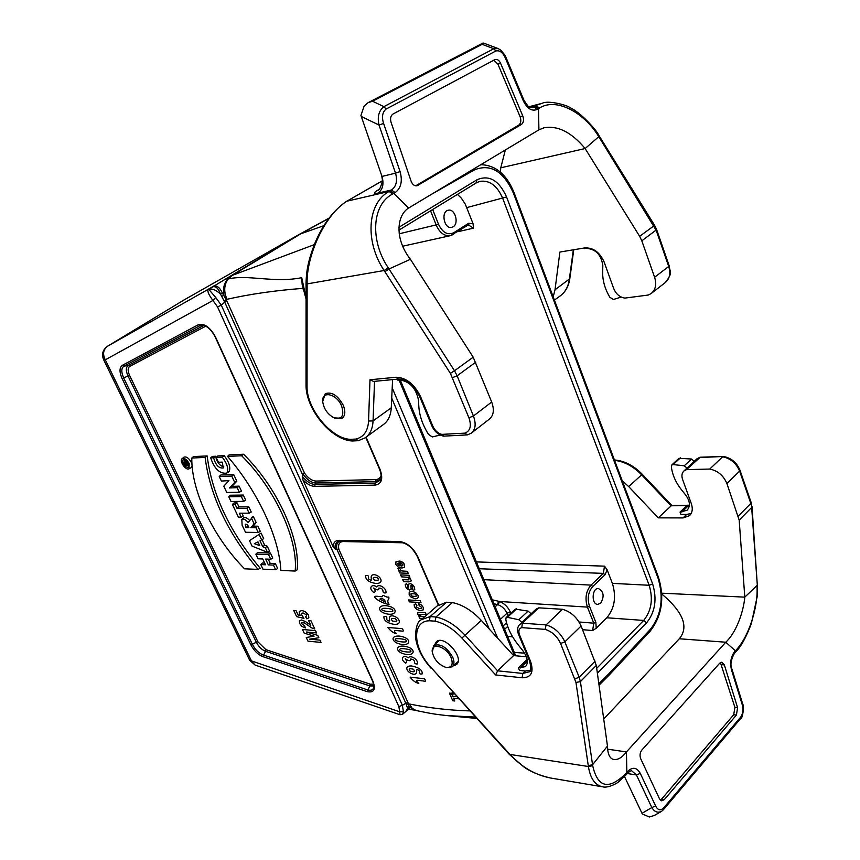 <?xml version="1.0" encoding="UTF-8"?>
<svg xmlns="http://www.w3.org/2000/svg" width="860" height="860" viewBox="0 0 860 860"><rect width="100%" height="100%" fill="white"/><g stroke="black" fill="none" stroke-linecap="round" stroke-linejoin="round"><path stroke-width="1.29" d="M530.308 670.252L525.352 671.004L519.494 670.402L518.419 667.854L525.417 666.661C528.653 662.909 527.782 657.577 522.815 650.665L518.129 644.774C511.635 636.508 507.529 628.133 505.831 619.662L506.11 617.577L507.4 617.34L518.849 619.737L521.891 622.404M527.148 659.437L518.419 667.854M515.301 609.106L528.104 611.127L531.136 613.771M687.054 505.325L671.649 505.4L658.265 517.86L683.066 517.924L689.441 515.71C692.397 512.818 693.02 508.776 691.3 503.584L682.582 479.407C681.378 475.784 681.851 472.946 683.99 470.914L686.474 469.646L709.758 469.044L722.615 456.81C730.602 458.412 736.267 463.175 739.621 471.108L726.904 483.535C723.496 475.537 717.788 470.71 709.758 469.044M691.193 513.463L686.645 514.452L680.905 514.441L680.045 512.087L687.054 510.26C690.548 506.325 690.107 501.272 685.742 495.113L681.571 489.899C675.788 482.567 672.402 474.924 671.38 466.958L671.821 464.927L673.122 464.572L684.237 465.798L687.033 468.066M562.494 609.278C570.836 611.739 577.038 617.319 581.102 626.005L564.859 641.872C560.72 633.111 554.463 627.445 546.1 624.897L562.494 609.278L538.747 607.837L522.321 623.188L521.794 627.628L545.143 629.37C552.034 631.573 557.183 636.282 560.58 643.484L575.963 682.453L588.401 766.507C590.347 778.472 595.055 785.234 602.527 786.803L602.538 786.814C607.848 788.33 616.921 783.46 618.361 782.019L625.876 775.086L626.843 772.387L626.714 774.064M700.223 457.251L686.474 469.646M453.349 665.812L456.348 664.64C465.056 658.33 444.136 634.293 436.396 641.689L434.623 644.839M661.576 799.155L733.709 714.735L734.902 707.382L737.59 707.683L736.407 715.047L664.307 799.628L661.576 799.155L660.372 800.133M734.902 707.382L720.411 662.555M752.016 506.68L757.316 585.208L744.803 597.141L739.181 520.139L726.904 483.535M658.265 517.86L628.692 486.588L622.242 480.762M603.72 719.014L679.292 638.765C689.086 627.08 683.249 612.159 661.781 593.991M757.327 585.348L751.662 507.454L739.181 520.139M735.386 650.826L736.138 650.042C748.931 636.626 758.154 606.816 757.026 587.025M738.321 516.086L750.812 503.433L739.621 471.108L739.976 470.226C736.784 462.594 731.279 458.004 723.453 456.466L699.395 457.563L696.901 458.842L683.99 470.914M671.778 505.4L642.269 474.29C633.981 465.808 624.962 461.057 615.19 460.014L614.524 460.207M642.323 813.968L624.51 776.58M642.323 813.958L649.364 817L654.503 815.409L660.975 811.679M731.946 669.134L742.588 703.63L742.223 704.641C743.534 709.231 743.062 713.338 740.804 716.961L663.436 808.163L663.339 809.776L661.512 811.378L663.339 809.776M736.138 650.042L735.16 652.536L735.375 650.826L734.547 651.751C730.807 656.75 729.817 662.856 731.548 670.047L742.223 704.641M661.738 593.185L744.803 597.141C743.384 612.825 735.805 633.024 725.786 642.216L735.375 650.826M679.292 638.765L725.786 642.216L626.446 751.919L626.843 772.377L627.832 771.269C632.713 766.701 636.862 767.41 640.281 773.376L655.632 805.981L651.826 807.551C654.449 811.883 657.674 813.162 661.512 811.378M737.59 707.683L724.346 664.92L721.787 662.178L719.755 663.135L641.829 750.07C639.937 752.672 639.561 755.553 640.7 758.713L659.523 798.897L661.673 800.832L664.307 799.628M535.995 609.224L538.747 607.837M452.371 602.58C462.293 604.558 471.936 610.492 481.299 620.383L513.603 655.589L497.607 670.821L465.002 635.164C455.553 625.155 445.867 619.103 435.945 617.018L452.371 602.58L446.523 602.226L430.086 616.599L429.419 620.759L435.063 621.178C444.244 623.167 453.198 628.789 461.917 638.045L495.65 674.949L522.085 677.777C531.287 677.755 534.103 672.251 530.523 661.286L519.59 634.992C518.15 630.982 518.892 628.531 521.794 627.628M513.603 655.589L526.385 656.771M581.102 626.005L596.303 665.425L607.472 746.104L592.562 764.766L588.272 765.572M436.966 606.096L446.523 602.226M550.454 777.999L550.346 777.977C534.899 774.871 521.332 766.905 509.647 754.059L431.269 667.801C412.864 648.365 411.295 621.124 429.419 620.759M596.303 665.425L580.403 681.593L592.691 765.69L588.401 766.507L509.26 754.327L431.269 667.801M592.691 765.69C597.689 787.771 608.794 790.34 626.005 773.398M519.59 634.992L518.558 634.476C516.871 630.337 517.312 626.929 519.891 624.274L522.321 623.188L546.1 624.897L545.143 629.37M529.448 660.673L529.481 660.759C531.362 668.188 531.244 671.864 529.147 671.789L522.837 673.445L497.607 670.821L495.65 674.949M430.946 668.123C421.927 657.9 416.756 647.472 415.444 636.851C415.81 626.768 417.788 621.049 421.378 619.695L430.086 616.599L435.945 617.018L435.063 621.178M607.644 749.189L626.446 751.919C622.264 757.37 618.146 759.907 614.094 759.52C609.89 758.928 607.687 754.457 607.472 746.104M689.387 505.207L687.162 505.228L680.045 512.087M679.034 458.283L691.505 459.036L694.289 461.293M641.818 240.822L639.646 236.306L654.611 225.352L656.664 229.652L641.818 240.822L654.6 277.264C656.782 284.413 655.61 289.852 651.106 293.572L648.257 295.034L624.887 298.098C619.78 297.27 616.072 294.12 613.739 288.648L604.086 261.892C599.699 252.195 593.26 247.54 584.757 247.916L559.882 252.044L555.012 289.798L553.195 296.85M415.638 185.835L518.731 125.141L521.439 124.453L417.025 185.803C414.445 186.104 412.467 184.567 411.101 181.18L391.063 122.346C390.01 118.465 390.676 115.681 393.052 114.004L495.231 59.458C497.392 59.06 499.176 60.34 500.595 63.296L522.783 115.96C524.084 119.819 523.643 122.647 521.439 124.453M493.758 60.178L497.897 64.102L520.085 116.659C521.386 120.507 520.934 123.335 518.731 125.141M381.99 176.429L360.942 115.466L364.092 106.199L368.037 102.706L372.563 101.243L383.915 106.629C378.798 110.714 377.164 116.852 379.034 125.044L395.535 173.161L381.99 176.429C384.097 184.018 382.764 189.576 378.024 193.102M378.873 189.523L377.852 190.114C373.186 193.005 373.251 193.994 378.035 193.091L391.569 189.974L390.236 190.748L393.794 193.392L392.612 194.027C371.681 204.669 370.026 240.95 388.236 267.782L389.01 268.976L410.413 259.29L473.193 357.19L491.683 402.029C494.468 409.812 493.683 415.509 489.351 419.121L471.721 432.806M377.852 190.114L378.464 189.942M392.59 379.625L391.268 407.79C390.795 415.616 388.096 421.26 383.162 424.722L365.909 437.278M390.204 190.769L389.042 191.457C366.897 203.519 365.038 242.144 384.14 270.513L388.236 267.782M306.02 284.585L306.052 282.521L307.127 283.897L384.14 270.513L450.404 373.38L468.915 417.767C471.667 425.775 470.345 430.892 464.981 433.128L441.76 434.386C437.88 433.311 434.891 430.559 432.816 426.119L420.562 396.621C414.294 384.054 406.135 377.594 396.062 377.25L369.993 379.765L368.564 421.035C367.929 431.139 363.683 437.149 355.825 439.062L350.256 439.363C330.885 438.503 306.353 408.274 307.041 386.172L307.127 283.897C306.181 256.968 324.113 215.097 347.031 201.1L346.311 201.53M384.914 271.695L389.01 268.976L454.51 370.757L473.193 357.19M464.981 433.128L467.346 434.902L471.248 433.182C475.548 429.581 476.268 423.862 473.419 416.014L491.683 402.029M441.76 434.386L443.846 436.106M369.993 379.765L373.552 381.431L398.513 379.056C406.565 379.217 413.596 385 419.594 396.395L420.562 396.621M355.825 439.062L358.373 440.632M350.256 439.363L352.406 440.965M307.095 285.939L306.074 284.606L306.031 384.678M392.612 194.027L389.042 191.457L346.677 201.24C333.659 210.098 323.134 223.912 315.104 242.692C307.407 262.3 306.44 272.136 306.052 282.521L306.052 282.402M382.291 180.826L347.526 200.821M483.621 43.097L482.116 44.322L493.801 48.741L495.833 51.009L386.075 109.069L383.915 106.629L493.801 48.741L498.155 48.579L500.832 50.181L504.712 54.868L505.959 57.383L505.358 58.039C502.863 52.406 499.681 50.063 495.833 51.009M361.264 116.476L379.034 125.044L383.603 123.453C381.56 116.992 382.388 112.198 386.075 109.069M410.413 259.29C394.342 238.779 396.707 215.355 408.618 208.034L393.794 193.392M408.618 208.034L538.908 129.828L538.521 108.682L535.167 106.36L532.727 107.554C528.61 105.995 530.846 110.908 523.912 100.169L523.332 100.867L505.358 58.039M639.646 236.306L585.122 148.543L599.355 136.181L598.7 135.138L598.066 135.514C583.338 111.886 555.754 97.406 539.489 108.07L537.425 109.338C531.964 111.639 527.266 108.822 523.332 100.867M538.908 129.828L544.101 127.774C557.893 125.367 571.567 132.29 585.122 148.543L500.778 167.797L500.369 172.064M500.778 167.797L505.347 149.973M528.986 106.758L542.359 103.232L530.179 107.349M654.6 277.264L668.714 266.46L656.191 230.319L598.066 135.514M397.406 379.163L397.815 380.142L399.588 379.969C409.607 381.324 415.907 388 418.465 399.997L418.831 406.576C419.454 415.788 422.679 425.044 428.495 434.364L432.247 436.955L440.223 435.042M583.854 248.056L584.069 248.648L585.843 248.357C595.636 248.862 601.291 254.657 602.828 265.729L602.656 271.9C602.505 280.532 604.924 289.003 609.901 297.334L613.395 299.484L621.253 297.087M213.291 286.67L213.861 285.928C217.193 285.509 219.999 287.831 222.267 292.884L220.439 294.023C218.676 288.895 216.301 286.444 213.291 286.67L208.647 289.207L215.709 297.463L212.936 300.473C208.84 294.969 207.238 291.346 208.131 289.616L299.753 234.135L183.836 300.075M183.975 299.989L107.371 346.344M215.709 297.463L221.31 305.214L402.415 705.34L405.791 703.211L337.012 549.615C336.056 545.294 336.905 542.477 339.56 541.166M340.001 541.112L338.904 541.262C335.851 542.165 334.604 544.767 335.174 549.067L336.41 549.562M335.174 549.067L333.11 546.691C333.358 542.542 335.357 540.413 339.13 540.327L399.545 541.531C407.06 542.585 413.144 547.648 417.81 556.732L438.589 604.795M366.091 437.149L380.045 469.399C383.377 478.837 381.69 484.083 374.992 485.137L314.857 486.362C310.954 486.276 306.966 484.083 302.881 479.805L333.11 546.691M302.881 479.805L302.537 474.526L224.707 302.15L226.954 301.129L304.504 473.118C308.106 478.181 311.954 480.837 316.039 481.062L376.702 479.568L379.367 478.515L381.163 475.612M221.31 305.214L224.707 302.15L220.482 294.077C216.182 290.067 212.28 288.455 208.733 289.239M216.15 457.445L222.256 457.165C227.051 463.465 228.685 468.635 227.158 472.667L226.406 473.193C219.558 473.774 214.323 468.678 210.7 457.875L213.613 457.746C215.548 465.023 218.773 468.431 223.267 467.969L222.288 462.121L218.429 462.282L216.15 457.445L217.827 455.95L224.17 455.66C229.082 462.046 230.77 467.335 229.201 471.538L227.362 472.462M210.7 457.875L212.409 456.391L215.613 456.241C216.903 462.196 219.644 465.754 223.847 466.905M239.112 486.126L241.456 491.125L239.338 492.253L226.76 492.468L223.804 486.19L228.932 480.6L221.385 481.073L219.214 476.472L220.88 474.967L233.705 474.569L236.812 481.213L231.856 486.416L239.112 486.126L237.177 487.663L239.338 492.253M243.283 495.048L245.713 500.219L243.595 501.358L231.017 501.477L228.781 496.747L230.426 495.231L243.283 495.048L241.359 496.585L243.595 501.358M241.918 513.183L243.262 516.043L241.165 517.183L238.413 517.172L232.415 504.454L234.049 502.928L237.08 502.906L238.972 506.927L248.82 506.884L251.238 512.044L249.142 513.183L239.284 513.183L241.165 517.183M257.86 526.191L260.257 531.308L258.183 532.469L245.541 532.275L242.122 525.213L241.81 519.408C243.638 518.515 245.756 519.558 248.153 522.536L253.227 516.279L256.14 522.514L253.13 526.148L257.86 526.191L255.968 527.75L258.183 532.469M241.81 519.408L243.53 517.892C245.186 516.989 247.218 517.849 249.626 520.461M268.245 559.161L270.19 563.321L275.329 563.515L277.683 568.535L275.641 569.718L262.945 569.169L260.784 564.579L262.364 563.01L264.697 563.106M260.784 564.579L265.482 564.773L262.741 558.957L258.054 558.796L255.871 554.184L257.462 552.625L270.416 553.023L272.781 558.065L270.728 559.247L265.6 559.064L268.331 564.88L270.19 563.321M243.563 454.22C277.35 487.545 300.398 538.586 297.141 569.847L295.163 571.062L280.854 570.416C279.253 537.564 257.806 491.35 227.556 456.402L229.136 454.897L243.563 454.22L241.66 455.757C275.318 489.017 298.334 539.886 295.163 571.062M207.163 455.94L193.543 456.563L191.801 458.036C191.285 491.501 213.474 537.285 244.552 568.815L258.065 569.406L260.204 568.245C229.674 531.803 211.99 494.371 207.163 455.94L205.11 457.434L191.801 458.036M191.93 464.196L191.232 462.228C188.749 457.993 186.308 456.316 183.9 457.197L182.137 458.649C178.945 460.734 185.781 470.807 189.028 468.808L189.2 463.508C186.803 459.423 184.448 457.8 182.137 458.649M189.028 468.808L191.038 467.722L192.059 466.023M264.665 545.229L267.234 546.207L269.578 551.217L267.481 552.313L252.077 546.121L249.497 540.66L261.096 533.103L263.697 538.661L259.978 540.789L262.762 546.745L264.665 545.229L262.053 539.639M600.731 603.15C604.526 596.346 603.752 591.476 598.409 588.552C591.874 587.842 591.175 604.429 597.743 604.397L600.731 603.15M596.7 668.317L643.678 620.436L606.816 617.77L596.216 628.262L592.594 630.541L593.787 623.188L587.423 607.106C584.757 598.42 585.961 591.089 591.035 585.112L603.322 573.384L479.256 568.739M606.816 617.77C614.642 608.299 616.491 596.818 612.374 583.359L607.138 569.836L605.032 574.759L592.755 586.509C588.186 591.895 587.101 598.495 589.509 606.311L595.862 622.393L596.216 628.262M453.145 226.782C459.326 223.406 454.951 208.41 448.296 210.238C440.589 211.388 444.104 229.308 451.65 227.384L453.145 226.782M432.688 209.517L438.535 224.331C442.61 232.716 447.716 235.489 453.876 232.651L468.56 223.331L473.032 223.621L465.303 204.185L461.401 198.23L457.456 194.392M473.032 223.621L473.494 228.169L468.388 224.922M476.397 561.913L604.515 566.149L607.138 569.836M228.47 277.414L232.393 275.318L314.308 244.638M299.753 234.135L323.887 225.675M222.267 292.884L223.933 295.69L223.46 288.895L224.546 283.972L227.137 279.425L228.179 279.005C247.39 274.179 274.028 283.284 301.731 277.694L306.031 297.667M227.137 279.425L229.77 276.834M475.419 717.089L446.458 715.541L476.633 718.433M380.679 479.3L376.046 481.632L315.91 483.008C311.245 482.729 306.891 479.687 302.827 473.881L302.537 474.526M508.066 615.771L507.013 613.234C505.099 609.149 502.186 606.354 498.284 604.838L493.898 603.698M398.933 227.287L477.053 179.729C489.157 174.591 498.993 180.342 506.572 196.972L652.643 583.94C657.18 599.13 655.169 612.094 646.591 622.823L643.678 620.436C651.471 610.74 653.31 599.022 649.16 585.273L502.777 198.499C497.198 185.556 489.48 179.858 479.622 181.417L479.568 181.428M492.264 599.807L499.402 601.473L498.284 604.838M453.876 232.651L453.575 234.361L450.543 235.629L402.673 246.218M450.5 235.64C444.523 236.414 439.783 232.952 436.278 225.245L430.559 210.818M303.247 289.691L301.731 277.694L302.139 284.294L303.15 288.723M608.858 675.38L609.03 673.584L650.375 629.359C661.426 615.029 663.974 597.937 658.029 578.103L513.42 193.134C503.605 171.301 490.684 163.518 474.656 169.775L431.129 194.521M258.065 569.406C227.706 533.06 210.055 495.736 205.11 457.434M227.556 456.402L241.66 455.757M183.674 459.498L183.094 459.648C182.137 464.024 183.922 466.658 188.447 467.539L188.383 463.551L183.674 459.498M184.405 459.606L184.599 461.562M187.254 465.421L189.017 466.313M255.871 554.184L268.546 554.592L270.416 553.023M268.546 554.592L270.728 559.247M268.331 564.88L273.469 565.095L275.329 563.515M273.469 565.095L275.641 569.718M256.893 542.391L258.495 542.961M254.323 543.66L259.731 545.606L257.978 541.865L254.323 543.66M262.762 546.745L265.332 547.723L267.234 546.207M265.332 547.723L267.481 552.313M249.497 540.66L261.096 533.103M259.247 534.748L261.655 539.876M247.121 524.697L248.218 526.094M247.798 526.094L245.906 527.631L248.927 527.674C248.067 525.256 246.831 524.084 245.207 524.159L245.906 527.631M251.389 517.989L254.087 523.74L256.14 522.514M254.087 523.74L250.83 527.696L253.13 526.148M250.83 527.696L255.968 527.75M232.415 504.454L235.167 504.433L237.08 502.906M235.167 504.433L237.059 508.464L238.972 506.927M237.059 508.464L246.906 508.421L248.82 506.884M246.906 508.421L249.142 513.183M228.781 496.747L241.359 496.585M219.214 476.472L231.759 476.096L233.705 474.569M231.759 476.096L234.715 482.406L236.812 481.213M234.715 482.406L229.437 487.964L231.856 486.416M229.437 487.964L237.177 487.663M213.613 457.746L215.613 456.241M222.256 457.165L224.17 455.66M183.965 462.089L185.781 463.389L186.319 461.766L186.179 464.615L187.641 464.55L188.039 465.389L184.997 465.507L183.986 463.389L183.965 462.089L186.05 460.53M184.943 464.669L184.556 462.992L186.018 464.615L184.943 464.669L185.749 464.045M188.039 465.389L188.899 464.959M186.717 462.615L187.555 462.142M186.179 464.615L188.211 463.207M187.641 464.55L188.533 463.873M249.615 660.168L255.119 665.092L399.975 714.735L399.706 711.811L398.857 706.565L217.526 306.859L212.936 300.473L105.296 359.824L103.587 359.609L249.669 660.287L399.706 711.811L403.426 711.747L402.673 714.208M402.738 714.155L405.941 711.327L407.565 708.317L405.812 703.2L407.93 702.502L409.467 707.866L408.468 709.285L414.735 710.145M402.415 705.34L398.857 706.565M223.923 295.69L226.954 301.129M415.079 710.188L412.908 709.489L409.199 706.436M406.2 711.08L407.79 709.618L407.565 708.339L409.467 707.866M226.782 278.414L228.222 278.21M208.98 288.874L107.575 346.214L183.943 300.011M213.237 286.283L208.163 289.508M208.69 289.261L208.131 289.616M221.267 305.236L217.526 306.859M403.103 542.789L343.194 541.542C339.367 541.779 337.915 544.358 338.829 549.25L337.012 549.615M409.177 706.64L407.145 707.157M302.827 473.881L304.504 473.118M223.654 295.324L221.676 296.474M341.581 405.898C336.754 393.837 321.79 390.332 322.672 401.298C323.629 408.618 327.38 414.112 333.938 417.767C341.99 419.766 344.537 415.81 341.581 405.898M334.185 417.885L342.043 418.293C345.269 415.799 345.666 411.445 343.248 405.243C337.733 395.331 331.734 391.483 325.241 393.719L322.683 401.523M451.156 657.782C446.641 646.451 430.677 641.764 432.3 652.084C434.01 659.373 438.406 664.436 445.491 667.274C451.64 668.123 453.532 664.952 451.156 657.782M446.329 667.5L452.188 666.844C454.349 664.855 454.531 661.641 452.725 657.191C446.684 647.021 440.363 643.172 433.762 645.634L432.311 652.138M399.33 561.064L401.502 566.03L402.835 565.611L402.888 564.482L401.136 563.182L400.642 561.214L403.039 562.483L404.576 564.568L404.394 567.407L401.803 568.03L398.105 566.933L395.847 564.45L395.944 561.859L399.33 561.064M400.115 565.945L398.825 562.988L397.556 563.375L398.492 565.471L400.115 565.945M397.89 568.148L400.094 568.836L400.695 570.459L401.824 570.943L407.339 571.33L408.21 573.308L399.771 572.953L398.965 571.126L400.158 571.18L398.675 570.288L397.89 568.148M400.62 574.899L409.059 575.265L409.854 577.103L408.586 577.038L410.123 578.157L411.338 580.898L408.909 581.887L403.577 581.629L402.716 579.672L408.715 579.844L409.102 578.769L407.371 577.264L401.48 576.856L400.62 574.899M413.348 590.508L412.155 588.53L412.918 588.068L411.972 585.853L410.897 585.682L411.112 589.272L409.596 590.046L407.436 589.186L405.662 586.799L405.232 584.585L406.457 583.65L407.651 585.509L407.242 586.853L408.521 588.218L408.704 584.112L410.102 583.585L412.477 584.531L414.412 587.101L414.756 589.455L413.348 590.508M408.5 599.936L420.142 600.645L420.991 602.591L409.349 601.871L408.5 599.936M415.67 603.698L416.906 605.623L416.154 606.859L419.347 608.611L421.292 608.31L421.4 607.182L419.175 605.676L418.712 603.795L421.507 605.074L423.27 607.386L423.217 609.88L420.379 610.611L416.713 609.439L414.423 606.773L414.154 604.698L415.67 603.698M422.539 618.684L419.734 618.48L418.949 616.695L420.185 616.781L417.713 614.287L417.799 612.384L425.281 612.438L426.13 614.373L419.637 614.427L421.507 616.599L424.507 616.964M306.816 618.867L305.461 616.502L306.525 616.007L306.493 614.911L303.107 612.954L301.537 613.32L301.559 614.599L303.956 618.372L296.635 616.631L293.733 610.439L296.055 610.611L298.119 615.04L300.495 615.577L299.334 613.943L299.302 611.385L301.925 610.525L305.225 611.621L308.525 615.093L308.837 617.792L306.816 618.867M308.611 620.576L310.944 620.759L314.781 629.004L311.9 627.983L304.483 622.962L301.645 622.672L301.742 623.79L304.548 625.618L305.386 627.929L301.838 626.37L299.667 623.554L299.366 620.812L301.452 619.995L305.375 621.5L310.783 625.241L308.611 620.576M302.494 629.488L315.545 630.638L316.62 632.938L306.321 632.014L317.748 635.357L318.856 637.733L309.664 639.163L319.974 640.141L321.038 642.42L307.966 641.151L306.257 637.518L314.115 636.142L304.214 633.154L302.494 629.488M454.295 693.837L452.919 694.138L452.059 692.171L452.683 692.063M458.821 698.825L453.51 698.148L454.757 700.997L452.79 700.75L449.436 693.117L451.403 693.353L452.65 696.202L456.929 696.74M365.661 575.781C368.101 574.942 369.004 575.942 368.392 578.791C375.207 583.607 367.263 574.34 374.508 574.695C380.711 575.684 384.871 583.65 375.895 583.478C368.779 582.263 365.371 579.704 365.661 575.781M374.465 580.113C379.056 580.693 379.808 579.791 376.702 577.404C372.939 577.082 372.187 577.984 374.465 580.113M385.989 592.852C380.399 593.701 385.807 588.455 378.884 588.046C378.948 590.508 377.228 590.497 373.724 588.014C375.433 590.325 375.562 591.884 374.089 592.68C367.629 588.369 371.939 583.177 376.648 586.939C378.69 583.274 386.817 588.175 385.989 592.852M388.752 597.055C389.752 600.248 385.882 599.302 389.053 604.322C385.527 604.053 381.346 602.333 376.497 599.162C370.864 594.282 379.808 597.066 382.463 596.679C382.786 593.54 385.656 597.851 388.752 597.055M385.678 602.215C384.506 599.28 382.678 598.184 380.195 598.925C378.497 598.936 384.183 601.215 385.678 602.215M382.646 612.513C375.583 608.031 381.496 603.322 391.053 606.88C399.363 610.482 394.256 617.598 382.646 612.513M382.119 608.826C378.959 611.245 395.127 612.728 392.665 610.557C394.288 608.643 382.012 607.59 382.119 608.826M383.936 616.641C386.398 615.911 387.301 616.91 386.645 619.641C393.439 624.5 385.57 615.308 392.827 615.867C399.04 617.007 403.136 624.844 394.127 624.392C387 623.016 383.603 620.425 383.936 616.641M392.719 621.103C397.331 621.801 398.094 620.952 394.998 618.555C391.225 618.125 390.472 618.974 392.719 621.103M387.881 627.488L402.029 628.638C404.114 630.864 403.759 631.638 400.986 630.961C397.771 631.057 390.752 628.714 396.643 633.691C393.633 633.186 390.719 631.122 387.881 627.488M396.137 642.699C389.096 638.163 395.062 633.723 404.619 637.4C412.918 641.108 407.748 647.924 396.137 642.699M395.643 639.098C392.45 641.388 408.65 643.194 406.21 641.022C407.855 639.195 395.546 637.894 395.643 639.098M400.599 652.665C393.558 648.117 399.535 643.753 409.102 647.472C417.39 651.203 412.198 657.932 400.599 652.665M400.104 649.085C396.911 651.332 413.123 653.245 410.671 651.084C412.327 649.279 400.018 647.892 400.104 649.085M417.551 663.909C411.908 664.414 417.444 659.76 410.489 659.007C410.51 661.329 408.779 661.232 405.296 658.706C406.973 660.975 407.07 662.447 405.587 663.125C399.158 658.728 403.587 654.062 408.253 657.846C410.37 654.514 418.465 659.545 417.551 663.909M422.217 673.885C419.519 674.358 418.659 673.445 419.637 671.155C413.66 666.07 419.68 674.143 413.81 674.294C407.5 673.412 402.888 665.565 411.575 665.973C419.056 667.51 422.615 670.144 422.217 673.885M413.359 669.22C409.252 668.155 408.21 668.811 410.231 671.176C414.456 672.337 415.487 671.692 413.359 669.22M410.102 677.132L424.281 678.766C426.345 680.98 425.99 681.711 423.217 680.948C419.992 680.926 412.961 678.422 418.809 683.41C415.799 682.808 412.897 680.722 410.102 677.132M411.875 591.25L415.531 592.508L417.992 595.303L418.315 597.205L417.369 598.506L415.111 598.839L410.575 596.797L409.166 594.808L409.209 592.142L411.875 591.25M414.939 593.884L411.091 593.669L410.983 594.905L412.209 596.227L416.057 596.442L416.165 595.206L414.939 593.884M516.677 608.794L507.4 617.34M528.104 611.127L518.849 619.737M527.363 661.136L520.225 668.026M525.352 671.004L522.837 673.445L522.085 677.777M686.645 514.452L683.066 517.924M628.692 486.588L641.646 474.838L670.961 505.766L686.678 505.691M614.588 460.369C624.22 461.454 633.239 466.281 641.646 474.838L642.269 474.29M696.578 459.143L699.965 457.251M751.178 502.595L751.662 507.454L751.156 502.519L739.998 470.302M740.428 718.724L740.804 716.961M734.547 651.751L734.343 653.449C730.882 659.803 730.075 665.006 731.924 669.058L731.548 670.047M724.346 664.92L721.658 664.683M736.407 715.047L733.709 714.735M655.632 805.981C657.717 810.099 660.319 810.829 663.436 808.163M627.262 773.516L636.443 774.967L651.826 807.551L642.001 813.313M627.779 772.925C630.079 771.054 631.433 770.388 631.842 770.936L636.443 774.967L640.281 773.376M536.296 608.945L519.58 624.564M461.917 638.045L481.299 620.383M574.942 678.841L579.188 677.261L564.859 641.872L560.58 643.484M575.963 682.453L580.403 681.593L579.188 677.261L595.12 661.114M518.558 634.486L529.481 660.759L530.523 661.286M627.832 771.269L627.725 773M680.411 457.864L673.122 464.572M691.505 459.036L684.237 465.798M688.924 505.218L681.808 512.087M400.072 171.581L395.535 173.161C397.632 180.815 396.31 186.416 391.569 189.974L395.127 192.629C401.05 188.168 402.695 181.148 400.072 171.581L383.603 123.453M475.773 362.178L457.133 375.798L452.596 377.583M468.915 417.767L473.419 416.014L457.133 375.798L454.51 370.757L450.404 373.38M306.934 386.108L307.084 387.731M391.268 407.79L373.057 420.906L374.53 381.346M358.448 440.642L365.124 437.847C370.026 434.408 372.67 428.764 373.057 420.906L368.564 421.035M432.816 426.119L431.817 425.808M396.062 377.25L398.47 379.066M307.041 386.172L306.031 384.807C305.536 408.543 330.756 439.825 352.116 440.987M348.225 200.423L382.291 180.901M531.534 107.661L534.071 106.995L537.425 109.338M535.199 106.339L536.188 105.769L539.489 108.07M372.563 101.243L482.116 44.322M393.805 193.403L395.127 192.629M415.971 185.868L418.014 185.405M656.674 229.695L669.166 265.762L668.714 266.46C670.843 273.544 669.65 278.952 665.135 282.682L651.601 293.185M573.341 249.808L569.309 279.489C568.202 286.928 565.052 292.486 559.86 296.162L554.42 300.118M573.749 249.744L569.804 278.704L555.012 289.798M500.595 63.296L497.897 64.102M520.085 116.659L522.783 115.96M255.119 665.092L251.668 661.318L105.296 359.824C102.447 354.116 103.211 349.579 107.575 346.214C102.77 349.665 101.448 354.127 103.587 359.609M122.367 365.328L198.316 324.725C204.39 323.145 210.119 327.219 215.494 336.948L373.004 681.367C375.906 689.57 373.928 692.988 367.08 691.612L262.794 656.61C257.989 654.654 254.044 650.762 250.948 644.946L122.152 378.647C119.239 372.014 119.314 367.575 122.367 365.328L123.937 366.145C121.195 368.166 121.131 372.144 123.743 378.088L252.464 644.484C255.237 649.698 258.774 653.181 263.085 654.944L367.392 689.838C370.305 690.741 372.326 690.258 373.433 688.365L373.433 688.365C374.272 687.086 373.992 684.678 372.595 681.152L373.004 681.367M302.946 288.39L302.731 288.39C275.232 290.465 250.002 294.088 227.04 299.291L224.051 300.946M205.766 326.176L129.763 366.381C127.688 367.897 127.624 370.896 129.581 375.39L257.86 641.764L265.88 649.655L370.23 684.151L373.638 684.162M612.374 583.359L649.16 585.273L652.643 583.94M506.572 196.972L466.819 207.593M473.494 228.169L457.713 231.727M489.286 629.079L391.719 398.115M227.04 299.291C223.621 291.626 223.998 284.864 228.179 279.005L232.393 275.318L301.591 233.307L328.821 218.408M300.065 233.963L329.036 218.118L300.033 233.974M392.203 387.849L497.693 638.249M598.829 683.743L609.03 673.584M411.155 206.507L407.575 208.776M514.527 655.675L399.051 380.023M646.591 622.823L597.367 673.187M373.885 685.925L369.918 685.925L367.08 691.612M370.23 684.151L369.918 685.925L265.589 651.321L262.794 656.61M265.88 649.655L265.589 651.321C261.827 649.805 258.742 646.774 256.334 642.226L250.948 644.946M257.86 641.764L256.334 642.226L128 375.949L122.152 378.647M129.581 375.39L128 375.949C125.743 370.778 125.807 367.306 128.204 365.554L123.937 366.145L199.971 325.65L203.239 325.241M129.763 366.381L128.204 365.554L203.863 325.392M372.595 681.152L215.15 336.905C212.065 330.939 208.421 327.133 204.207 325.499L199.971 325.65L198.316 324.725M376.175 479.6L375.121 483.105L380.217 480.267C381.69 477.923 381.464 474.247 379.561 469.248L380.045 469.399M316.039 481.062L314.986 484.416L375.121 483.105L374.992 485.137M302.258 476.204C306.375 481.482 310.611 484.212 314.986 484.416L314.857 486.362M338.829 549.25L407.93 702.502M406.124 704.179L409.446 704.017C429.538 708.049 449.651 710.338 469.796 710.908M592.594 630.541L582.564 629.67M507.69 626.446L504.616 629.294M503.186 625.897L506.54 622.79M589.509 606.311L587.423 607.106L499.402 601.473C504.283 603.365 507.916 606.87 510.302 611.976L507.013 613.234L500.423 619.286M495.188 606.784L497.564 604.634L498.52 601.237M483.836 579.662L591.035 585.112L592.755 586.509M399.201 233.791L438.535 224.331M579.049 621.974L593.787 623.188L595.862 622.393M510.302 611.976L510.818 613.234M514.291 652.428L524.568 653.149M605.032 574.759L603.322 573.384L604.515 566.149M467.99 225.137L450.543 235.619M468.872 224.761L468.27 225.019L468.56 223.331M379.55 469.227L365.779 437.385M400.9 542.348L399.545 541.531M340.474 541.112L339.13 540.327M476.053 182.954L477.053 179.729M608.945 675.283L650.214 631.1L650.375 629.359M514.022 192.532L658.405 577.092L658.029 578.103M480.794 164.712C495.51 165.088 506.583 174.344 514.011 192.5L513.42 193.134M474.096 168.732L474.656 169.775M227.158 472.667L229.201 471.538M184.534 463.809L185.308 463.325M402.383 705.361L403.426 711.747M446.447 715.541C436.633 714.327 434.816 714.466 416.1 710.5L412.198 708.328L409.446 704.017M515.376 609.041L506.11 617.577M735.988 651.622C741.019 646.645 746.136 637.292 751.371 623.564L757.176 596.668L757.38 586.23M723.238 456.466L700.233 457.219M615.029 460.014L614.459 460.035M740.707 718.476C742.61 719.078 744.341 706.178 742.61 703.706M734.408 653.374L735.171 652.525M663.404 809.701L740.632 718.551M421.378 619.695L437.772 605.397M509.26 754.327L523.45 766.615C529.943 771.474 538.908 775.268 550.368 777.977L602.538 786.814M627.714 773L625.94 775.01M679.11 458.208L671.821 464.927M379.271 189.598L377.755 190.522L379.238 189.114C379.808 190.081 383.281 179.46 382.302 179.353L381.711 175.612M467.27 434.902L443.835 436.138M443.47 436.127C438.267 434.827 434.386 431.408 431.838 425.861L419.594 396.395M358.125 440.685L352.406 440.997M482.965 43.054L368.037 102.706M542.37 103.232C548.486 99.954 568.385 105.576 569.847 107.618C579.812 111.574 596.743 130.258 598.7 135.138M599.355 136.192L654.611 225.352M665.135 282.682C673.864 272.018 669.327 271.513 669.177 265.804M559.86 296.162C565.364 292.207 568.675 286.423 569.793 278.812M497.811 48.45L483.599 43.086M505.981 57.416L523.912 100.169M544.101 127.785L543.402 127.957M512.646 636.862L507.529 636.26M302.204 284.681L306.031 298.893M338.904 541.262L400.62 542.38C407.156 543.208 412.714 547.928 417.304 556.528L438.277 605.01M476.483 182.772L479.579 181.439M400.222 379.937L515.699 655.782M476.44 182.804L398.911 230.147M599.033 685.173L608.848 675.38M650.267 631.025C661.996 615.835 664.716 597.872 658.427 577.146M228.427 472.075L226.546 473.118M413.789 709.855L416.1 710.5M399.975 714.735L402.663 714.219M302.139 284.294L302.376 285.617M333.938 417.767L334.884 418.207M322.672 401.298L322.575 400.222M445.491 667.274L446.523 667.553M432.3 652.084L432.128 650.977M452.467 666.597L458.047 661.673M433.762 645.634L439.191 640.571"/></g></svg>

